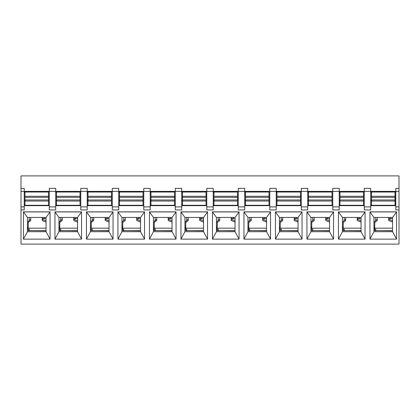 <?xml version="1.0" encoding="UTF-8"?>
<svg xmlns="http://www.w3.org/2000/svg" width="420" height="420" viewBox="0 0 420 420"><rect width="100%" height="100%" fill="white"/><g stroke="black" fill="none" stroke-linecap="round" stroke-linejoin="round"><path stroke-width="0.63" d="M370.724 191.399L395.776 191.399L395.776 209.937L399 209.937L399 244.104L21 244.104L21 209.937L24.224 209.937L24.224 191.399L49.276 191.399L49.276 209.937L55.724 209.937L55.724 191.399L80.777 191.399L80.777 209.937L87.224 209.937L87.224 191.399L112.277 191.399L112.277 209.937L118.724 209.937L118.724 191.399L143.777 191.399L143.777 209.937L150.224 209.937L150.224 191.399L175.277 191.399L175.277 209.937L181.724 209.937L181.724 191.399L206.777 191.399L206.777 209.937L213.224 209.937L213.224 191.399L238.277 191.399L238.277 209.937L244.724 209.937L244.724 191.399L269.776 191.399L269.776 209.937L276.224 209.937L276.224 191.399L301.276 191.399L301.276 209.937L307.724 209.937L307.724 191.399L332.776 191.399L332.776 209.937L339.224 209.937L339.224 191.399L364.276 191.399L364.276 209.937L370.724 209.937L370.724 188.359L364.276 188.359L364.276 191.399L370.724 191.399M396.548 211.964L392.553 217.439L392.553 231.703L373.947 231.703L373.947 217.439L369.952 211.964M21 188.359L21 191.399L24.224 191.399L24.224 188.359L21 188.359L21 175.896L399 175.896L399 188.359L395.776 188.359L395.776 191.399L399 191.399L399 209.937M395.776 205.658L370.724 205.658M369.952 211.922L396.548 211.922M364.276 205.658L339.224 205.658M332.776 205.658L307.724 205.658M301.276 205.658L276.224 205.658M269.776 205.658L244.724 205.658M238.277 205.658L213.224 205.658M206.777 205.658L181.724 205.658M175.277 205.658L150.224 205.658M143.777 205.658L118.724 205.658M112.277 205.658L87.224 205.658M80.777 205.658L55.724 205.658M49.276 205.658L24.224 205.658M23.452 239.143L23.452 211.859L50.048 211.859L50.048 239.143L23.452 239.143M54.952 239.143L54.952 211.859L81.548 211.859L81.548 239.143L54.952 239.143M86.452 239.143L86.452 211.859L113.048 211.859L113.048 239.143L86.452 239.143M117.952 239.143L117.952 211.859L144.548 211.859L144.548 239.143L117.952 239.143M149.452 239.143L149.452 211.859L176.048 211.859L176.048 239.143L149.452 239.143M180.952 239.143L180.952 211.859L207.548 211.859L207.548 239.143L180.952 239.143M212.452 239.143L212.452 211.859L239.048 211.859L239.048 239.143L212.452 239.143M243.952 239.143L243.952 211.859L270.548 211.859L270.548 239.143L243.952 239.143M275.452 239.143L275.452 211.859L302.048 211.859L302.048 239.143L275.452 239.143M306.952 239.143L306.952 211.859L333.548 211.859L333.548 239.143L306.952 239.143M338.452 239.143L338.452 211.859L365.048 211.859L365.048 239.143L338.452 239.143M369.952 239.143L369.952 211.859L396.548 211.859L396.548 239.143L369.952 239.143M55.724 188.359L49.276 188.359L49.276 191.399L55.724 191.399L55.724 188.359M87.224 188.359L80.777 188.359L80.777 191.399L87.224 191.399L87.224 188.359M118.724 188.359L112.277 188.359L112.277 191.399L118.724 191.399L118.724 188.359M150.224 188.359L143.777 188.359L143.777 191.399L150.224 191.399L150.224 188.359M181.724 188.359L175.277 188.359L175.277 191.399L181.724 191.399L181.724 188.359M213.224 188.359L206.777 188.359L206.777 191.399L213.224 191.399L213.224 188.359M244.724 188.359L238.277 188.359L238.277 191.399L244.724 191.399L244.724 188.359M276.224 188.359L269.776 188.359L269.776 191.399L276.224 191.399L276.224 188.359M307.724 188.359L301.276 188.359L301.276 191.399L307.724 191.399L307.724 188.359M339.224 188.359L332.776 188.359L332.776 191.399L339.224 191.399L339.224 188.359M370.724 206.897L364.276 206.897M399 188.359L399 191.399M365.048 211.964L361.053 217.439L361.053 231.703L342.447 231.703L342.447 217.439L338.452 211.964M338.452 211.922L365.048 211.922M339.224 206.897L332.776 206.897M333.548 211.964L329.553 217.439L329.553 231.703L310.947 231.703L310.947 217.439L306.952 211.964M306.952 211.922L333.548 211.922M307.724 206.897L301.276 206.897M302.048 211.964L298.053 217.439L298.053 231.703L279.447 231.703L279.447 217.439L275.452 211.964M275.452 211.922L302.048 211.922M276.224 206.897L269.776 206.897M270.548 211.964L266.553 217.439L266.553 231.703L247.947 231.703L247.947 217.439L243.952 211.964M243.952 211.922L270.548 211.922M244.724 206.897L238.277 206.897M239.048 211.964L235.053 217.439L235.053 231.703L216.447 231.703L216.447 217.439L212.452 211.964M212.452 211.922L239.048 211.922M213.224 206.897L206.777 206.897M207.548 211.964L203.553 217.439L203.553 231.703L184.947 231.703L184.947 217.439L180.952 211.964M180.952 211.922L207.548 211.922M181.724 206.897L175.277 206.897M176.048 211.964L172.053 217.439L172.053 231.703L153.447 231.703L153.447 217.439L149.452 211.964M149.452 211.922L176.048 211.922M150.224 206.897L143.777 206.897M144.548 211.964L140.553 217.439L140.553 231.703L121.947 231.703L121.947 217.439L117.952 211.964M117.952 211.922L144.548 211.922M118.724 206.897L112.277 206.897M113.048 211.964L109.053 217.439L109.053 231.703L90.447 231.703L90.447 217.439L86.452 211.964M86.452 211.922L113.048 211.922M87.224 206.897L80.777 206.897M81.548 211.964L77.553 217.439L77.553 231.703L58.947 231.703L58.947 217.439L54.952 211.964M54.952 211.922L81.548 211.922M55.724 206.897L49.276 206.897M50.048 211.964L46.053 217.439L46.053 231.703L27.447 231.703L27.447 217.439L23.452 211.964M23.452 211.922L50.048 211.922M24.224 206.897L21 206.897L21 209.937M21 191.399L21 206.897M399 206.897L395.776 206.897M46.053 231.703L50.048 239.085M23.452 239.085L27.447 231.703M27.447 217.439L46.053 217.439M77.553 231.703L81.548 239.085M54.952 239.085L58.947 231.703M58.947 217.439L77.553 217.439M109.053 231.703L113.048 239.085M86.452 239.085L90.447 231.703M90.447 217.439L109.053 217.439M140.553 231.703L144.548 239.085M117.952 239.085L121.947 231.703M121.947 217.439L140.553 217.439M172.053 231.703L176.048 239.085M149.452 239.085L153.447 231.703M153.447 217.439L172.053 217.439M203.553 231.703L207.548 239.085M180.952 239.085L184.947 231.703M184.947 217.439L203.553 217.439M235.053 231.703L239.048 239.085M212.452 239.085L216.447 231.703M216.447 217.439L235.053 217.439M266.553 231.703L270.548 239.085M243.952 239.085L247.947 231.703M247.947 217.439L266.553 217.439M298.053 231.703L302.048 239.085M275.452 239.085L279.447 231.703M279.447 217.439L298.053 217.439M329.553 231.703L333.548 239.085M306.952 239.085L310.947 231.703M310.947 217.439L329.553 217.439M361.053 231.703L365.048 239.085M338.452 239.085L342.447 231.703M342.447 217.439L361.053 217.439M392.553 231.703L396.548 239.085M369.952 239.085L373.947 231.703M373.947 217.439L392.553 217.439M395.714 191.399L395.714 205.658L395.719 191.399M42.205 218.684L46.053 218.684M73.705 218.684L77.553 218.684M105.205 218.684L109.053 218.684M136.705 218.684L140.553 218.684M168.205 218.684L172.053 218.684M199.705 218.684L203.553 218.684M231.205 218.684L235.053 218.684M262.705 218.684L266.553 218.684M294.205 218.684L298.053 218.684M325.705 218.684L329.553 218.684M357.205 218.684L361.053 218.684M388.705 218.684L392.553 218.684M29.311 192.019L29.311 191.399M24.969 205.658L24.969 191.399M48.531 205.658L48.531 191.399M24.969 192.019L48.531 192.019M44.189 192.019L44.189 191.399M24.969 205.286L48.531 205.286M62.234 217.439L62.234 220.537L59.755 222.458L59.755 230.522L60.685 230.522M62.234 191.399L62.234 192.019M73.705 217.439L73.705 220.537L77.553 222.122M73.705 191.399L73.705 192.019M59.755 222.458L59.755 221.214L62.234 219.298M73.705 219.298L77.553 220.883M30.733 217.439L30.733 220.537L28.256 222.458L28.256 230.522L29.185 230.522M30.733 191.399L30.733 192.019M42.205 217.439L42.205 220.537L46.053 222.122M42.205 191.399L42.205 192.019M28.256 222.458L28.256 221.214L30.733 219.298M42.205 219.298L46.053 220.883M60.811 192.019L60.811 191.399M56.469 205.658L56.469 191.399M80.031 205.658L80.031 191.399M56.469 192.019L80.031 192.019M75.689 192.019L75.689 191.399M56.469 205.286L80.031 205.286M93.734 217.439L93.734 220.537L91.255 222.458L91.255 230.522L92.185 230.522M93.734 191.399L93.734 192.019M105.205 217.439L105.205 220.537L109.053 222.122M105.205 191.399L105.205 192.019M91.255 222.458L91.255 221.214L93.734 219.298M105.205 219.298L109.053 220.883M188.234 217.439L188.234 220.537L185.756 222.458L185.756 230.522L186.685 230.522M188.234 191.399L188.234 192.019M199.705 217.439L199.705 220.537L203.553 222.122M199.705 191.399L199.705 192.019M185.756 222.458L185.756 221.214L188.234 219.298M199.705 219.298L203.553 220.883M377.233 217.439L377.233 220.537L374.756 222.458L374.756 230.522L375.685 230.522M377.233 191.399L377.233 192.019M388.705 217.439L388.705 220.537L392.553 222.122M388.705 191.399L388.705 192.019M374.756 222.458L374.756 221.214L377.233 219.298M388.705 219.298L392.553 220.883M125.234 217.439L125.234 220.537L122.755 222.458L122.755 230.522L123.685 230.522M125.234 191.399L125.234 192.019M136.705 217.439L136.705 220.537L140.553 222.122M136.705 191.399L136.705 192.019M122.755 222.458L122.755 221.214L125.234 219.298M136.705 219.298L140.553 220.883M345.733 217.439L345.733 220.537L343.256 222.458L343.256 230.522L344.185 230.522M345.733 191.399L345.733 192.019M357.205 217.439L357.205 220.537L361.053 222.122M357.205 191.399L357.205 192.019M343.256 222.458L343.256 221.214L345.733 219.298M357.205 219.298L361.053 220.883M155.311 192.019L155.311 191.399M150.969 205.658L150.969 191.399M174.531 205.658L174.531 191.399M150.969 192.019L174.531 192.019M170.189 192.019L170.189 191.399M150.969 205.286L174.531 205.286M282.733 217.439L282.733 220.537L280.256 222.458L280.256 230.522L281.185 230.522M282.733 191.399L282.733 192.019M294.205 217.439L294.205 220.537L298.053 222.122M294.205 191.399L294.205 192.019M280.256 222.458L280.256 221.214L282.733 219.298M294.205 219.298L298.053 220.883M122.33 227.357L122.33 228.428L122.755 228.517M136.705 218.453L138.847 218.453L138.847 217.439M138.847 218.453L136.705 218.589M121.947 226.706A3.16 3.16 0 0 0 122.755 227.813M121.947 229.583A1.859 1.859 0 0 0 123.685 230.774L123.685 228.181L140.553 228.181M140.553 230.774L122.766 230.522M123.811 191.709L125.234 191.709M136.705 191.709L138.689 191.709M119.222 191.399A4.961 4.961 0 0 0 118.724 193.567M119.469 205.039L118.724 205.039M122.199 230.029L122.755 230.517M123.685 217.439L123.685 220.495M156.734 217.439L156.734 220.537L154.256 222.458L154.256 230.522L155.185 230.522M156.734 191.399L156.734 192.019M168.205 217.439L168.205 220.537L172.053 222.122M168.205 191.399L168.205 192.019M154.256 222.458L154.256 221.214L156.734 219.298M168.205 219.298L172.053 220.883M123.811 192.019L123.811 191.399M119.469 205.658L119.469 191.399M143.031 205.658L143.031 191.399M119.469 192.019L143.031 192.019M138.689 192.019L138.689 191.399M119.469 205.286L143.031 205.286M342.83 227.357L342.83 228.428L343.256 228.517M357.205 218.453L359.347 218.453L359.347 217.439M359.347 218.453L357.205 218.589M342.447 226.706A3.16 3.16 0 0 0 343.256 227.813M342.447 229.583A1.859 1.859 0 0 0 344.185 230.774L344.185 228.181L361.053 228.181M361.053 230.774L343.266 230.522M344.311 191.709L345.733 191.709M357.205 191.709L359.189 191.709M339.722 191.399A4.961 4.961 0 0 0 339.224 193.567M339.969 205.039L339.224 205.039M342.699 230.029L343.256 230.517M344.185 217.439L344.185 220.495M375.811 192.019L375.811 191.399M371.469 205.658L371.469 191.399M395.031 205.658L395.031 191.399M371.469 192.019L395.031 192.019M390.689 192.019L390.689 191.399M371.469 205.286L395.031 205.286M90.83 227.357L90.83 228.428L91.255 228.517M105.205 218.453L107.347 218.453L107.347 217.439M107.347 218.453L105.205 218.589M90.447 226.706A3.16 3.16 0 0 0 91.255 227.813M90.447 229.583A1.859 1.859 0 0 0 92.185 230.774L92.185 228.181L109.053 228.181M109.053 230.774L91.266 230.522M92.311 191.709L93.734 191.709M105.205 191.709L107.189 191.709M87.722 191.399A4.961 4.961 0 0 0 87.224 193.567M87.969 205.039L87.224 205.039M90.699 230.029L91.255 230.517M92.185 217.439L92.185 220.495M279.83 227.357L279.83 228.428L280.256 228.517M294.205 218.453L296.347 218.453L296.347 217.439M296.347 218.453L294.205 218.589M279.447 226.706A3.16 3.16 0 0 0 280.256 227.813M279.447 229.583A1.859 1.859 0 0 0 281.185 230.774L281.185 228.181L298.053 228.181M298.053 230.774L280.266 230.522M281.311 191.709L282.733 191.709M294.205 191.709L296.189 191.709M276.722 191.399A4.961 4.961 0 0 0 276.224 193.567M276.969 205.039L276.224 205.039M279.699 230.029L280.256 230.517M281.185 217.439L281.185 220.495M153.83 227.357L153.83 228.428L154.256 228.517M168.205 218.453L170.347 218.453L170.347 217.439M170.347 218.453L168.205 218.589M153.447 226.706A3.16 3.16 0 0 0 154.256 227.813M153.447 229.583A1.859 1.859 0 0 0 155.185 230.774L155.185 228.181L172.053 228.181M172.053 230.774L154.266 230.522M155.311 191.709L156.734 191.709M168.205 191.709L170.189 191.709M150.722 191.399A4.961 4.961 0 0 0 150.224 193.567M150.969 205.039L150.224 205.039M153.699 230.029L154.256 230.517M155.185 217.439L155.185 220.495M216.83 227.357L216.83 228.428L217.256 228.517M231.205 218.453L233.347 218.453L233.347 217.439M233.347 218.453L231.205 218.589M216.447 226.706A3.16 3.16 0 0 0 217.256 227.813M216.447 229.583A1.859 1.859 0 0 0 218.185 230.774L218.185 228.181L235.053 228.181M235.053 230.774L217.266 230.522M218.311 191.709L219.734 191.709M231.205 191.709L233.189 191.709M213.722 191.399A4.961 4.961 0 0 0 213.224 193.567M213.969 205.039L213.224 205.039M216.699 230.029L217.256 230.517L218.185 230.522M218.185 217.439L218.185 220.495M248.33 227.357L248.33 228.428L248.756 228.517M262.705 218.453L264.847 218.453L264.847 217.439M264.847 218.453L262.705 218.589M247.947 226.706A3.16 3.16 0 0 0 248.756 227.813M247.947 229.583A1.859 1.859 0 0 0 249.685 230.774L249.685 228.181L266.553 228.181M266.553 230.774L248.766 230.522M249.811 191.709L251.234 191.709M262.705 191.709L264.689 191.709M245.222 191.399A4.961 4.961 0 0 0 244.724 193.567M245.469 205.039L244.724 205.039M248.199 230.029L248.756 230.517L249.685 230.522M249.685 217.439L249.685 220.495M251.234 217.439L251.234 220.537L248.756 222.458L248.756 230.522M251.234 191.399L251.234 192.019M262.705 217.439L262.705 220.537L266.553 222.122M262.705 191.399L262.705 192.019M248.756 222.458L248.756 221.214L251.234 219.298M262.705 219.298L266.553 220.883M281.311 192.019L281.311 191.399M276.969 205.658L276.969 191.399M300.531 205.658L300.531 191.399M276.969 192.019L300.531 192.019M296.189 192.019L296.189 191.399M276.969 205.286L300.531 205.286M59.33 227.357L59.33 228.428L59.755 228.517M73.705 218.453L75.847 218.453L75.847 217.439M75.847 218.453L73.705 218.589M58.947 226.706A3.16 3.16 0 0 0 59.755 227.813M58.947 229.583A1.859 1.859 0 0 0 60.685 230.774L60.685 228.181L77.553 228.181M77.553 230.774L59.766 230.522M60.811 191.709L62.234 191.709M73.705 191.709L75.689 191.709M56.222 191.399A4.961 4.961 0 0 0 55.724 193.567M56.469 205.039L55.724 205.039M59.199 230.029L59.755 230.517M60.685 217.439L60.685 220.495M92.311 192.019L92.311 191.399M87.969 205.658L87.969 191.399M111.531 205.658L111.531 191.399M87.969 192.019L111.531 192.019M107.189 192.019L107.189 191.399M87.969 205.286L111.531 205.286M219.734 217.439L219.734 220.537L217.256 222.458L217.256 230.522M219.734 191.399L219.734 192.019M231.205 217.439L231.205 220.537L235.053 222.122M231.205 191.399L231.205 192.019M217.256 222.458L217.256 221.214L219.734 219.298M231.205 219.298L235.053 220.883M344.311 192.019L344.311 191.399M339.969 205.658L339.969 191.399M363.531 205.658L363.531 191.399M339.969 192.019L363.531 192.019M359.189 192.019L359.189 191.399M339.969 205.286L363.531 205.286M314.233 217.439L314.233 220.537L311.756 222.458L311.756 230.522L312.685 230.522M314.233 191.399L314.233 192.019M325.705 217.439L325.705 220.537L329.553 222.122M325.705 191.399L325.705 192.019M311.756 222.458L311.756 221.214L314.233 219.298M325.705 219.298L329.553 220.883M185.33 227.357L185.33 228.428L185.756 228.517M199.705 218.453L201.847 218.453L201.847 217.439M201.847 218.453L199.705 218.589M184.947 226.706A3.16 3.16 0 0 0 185.756 227.813M184.947 229.583A1.859 1.859 0 0 0 186.685 230.774L186.685 228.181L203.553 228.181M203.553 230.774L185.766 230.522M186.811 191.709L188.234 191.709M199.705 191.709L201.689 191.709M182.222 191.399A4.961 4.961 0 0 0 181.724 193.567M182.469 205.039L181.724 205.039M185.199 230.029L185.756 230.517M186.685 217.439L186.685 220.495M249.811 192.019L249.811 191.399M245.469 205.658L245.469 191.399M269.031 205.658L269.031 191.399M245.469 192.019L269.031 192.019M264.689 192.019L264.689 191.399M245.469 205.286L269.031 205.286M27.83 227.357L27.83 228.428L28.256 228.517M42.205 218.453L44.347 218.453L44.347 217.439M44.347 218.453L42.205 218.589M27.447 226.706A3.16 3.16 0 0 0 28.256 227.813M27.447 229.583A1.859 1.859 0 0 0 29.185 230.774L29.185 228.181L46.053 228.181M46.053 230.774L28.266 230.522M29.311 191.709L30.733 191.709M42.205 191.709L44.189 191.709M24.722 191.399A4.961 4.961 0 0 0 24.224 193.567M24.969 205.039L24.224 205.039M27.699 230.029L28.256 230.517M29.185 217.439L29.185 220.495M218.311 192.019L218.311 191.399M213.969 205.658L213.969 191.399M237.531 205.658L237.531 191.399M213.969 192.019L237.531 192.019M233.189 192.019L233.189 191.399M213.969 205.286L237.531 205.286M374.33 227.357L374.33 228.428L374.756 228.517M388.705 218.453L390.847 218.453L390.847 217.439M390.847 218.453L388.705 218.589M373.947 226.706A3.16 3.16 0 0 0 374.756 227.813M373.947 229.583A1.859 1.859 0 0 0 375.685 230.774L375.685 228.181L392.553 228.181M392.553 230.774L374.766 230.522M375.811 191.709L377.233 191.709M388.705 191.709L390.689 191.709M371.222 191.399A4.961 4.961 0 0 0 370.724 193.567M371.469 205.039L370.724 205.039M374.199 230.029L374.756 230.517M375.685 217.439L375.685 220.495M312.811 192.019L312.811 191.399M308.469 205.658L308.469 191.399M332.031 205.658L332.031 191.399M308.469 192.019L332.031 192.019M327.689 192.019L327.689 191.399M308.469 205.286L332.031 205.286M186.811 192.019L186.811 191.399M182.469 205.658L182.469 191.399M206.031 205.658L206.031 191.399M182.469 192.019L206.031 192.019M201.689 192.019L201.689 191.399M182.469 205.286L206.031 205.286M311.33 227.357L311.33 228.428L311.756 228.517M325.705 218.453L327.847 218.453L327.847 217.439M327.847 218.453L325.705 218.589M310.947 226.706A3.16 3.16 0 0 0 311.756 227.813M310.947 229.583A1.859 1.859 0 0 0 312.685 230.774L312.685 228.181L329.553 228.181M329.553 230.774L311.766 230.522M312.811 191.709L314.233 191.709M325.705 191.709L327.689 191.709M308.222 191.399A4.961 4.961 0 0 0 307.724 193.567M308.469 205.039L307.724 205.039M311.199 230.029L311.756 230.517M312.685 217.439L312.685 220.495M24.969 196.282L48.531 196.282M24.969 201.023L48.531 201.023M24.969 199.967L48.531 199.967M24.969 197.337L48.531 197.337M56.469 196.282L80.031 196.282M56.469 201.023L80.031 201.023M56.469 199.967L80.031 199.967M56.469 197.337L80.031 197.337M150.969 196.282L174.531 196.282M150.969 201.023L174.531 201.023M150.969 199.967L174.531 199.967M150.969 197.337L174.531 197.337M119.469 200.03L118.724 200.03M119.469 200.608L118.724 200.608M140.553 230.591L123.685 230.591M125.234 217.46L123.685 217.46M119.469 196.282L143.031 196.282M119.469 201.023L143.031 201.023M119.469 199.967L143.031 199.967M119.469 197.337L143.031 197.337M339.969 200.03L339.224 200.03M339.969 200.608L339.224 200.608M361.053 230.591L344.185 230.591M345.733 217.46L344.185 217.46M371.469 196.282L395.031 196.282M371.469 201.023L395.031 201.023M371.469 199.967L395.031 199.967M371.469 197.337L395.031 197.337M87.969 200.03L87.224 200.03M87.969 200.608L87.224 200.608M109.053 230.591L92.185 230.591M93.734 217.46L92.185 217.46M276.969 200.03L276.224 200.03M276.969 200.608L276.224 200.608M298.053 230.591L281.185 230.591M282.733 217.46L281.185 217.46M150.969 200.03L150.224 200.03M150.969 200.608L150.224 200.608M172.053 230.591L155.185 230.591M156.734 217.46L155.185 217.46M213.969 200.03L213.224 200.03M213.969 200.608L213.224 200.608M235.053 230.591L218.185 230.591M219.734 217.46L218.185 217.46M245.469 200.03L244.724 200.03M245.469 200.608L244.724 200.608M266.553 230.591L249.685 230.591M251.234 217.46L249.685 217.46M276.969 196.282L300.531 196.282M276.969 201.023L300.531 201.023M276.969 199.967L300.531 199.967M276.969 197.337L300.531 197.337M56.469 200.03L55.724 200.03M56.469 200.608L55.724 200.608M77.553 230.591L60.685 230.591M62.234 217.46L60.685 217.46M87.969 196.282L111.531 196.282M87.969 201.023L111.531 201.023M87.969 199.967L111.531 199.967M87.969 197.337L111.531 197.337M339.969 196.282L363.531 196.282M339.969 201.023L363.531 201.023M339.969 199.967L363.531 199.967M339.969 197.337L363.531 197.337M182.469 200.03L181.724 200.03M182.469 200.608L181.724 200.608M203.553 230.591L186.685 230.591M188.234 217.46L186.685 217.46M245.469 196.282L269.031 196.282M245.469 201.023L269.031 201.023M245.469 199.967L269.031 199.967M245.469 197.337L269.031 197.337M24.969 200.03L24.224 200.03M24.969 200.608L24.224 200.608M46.053 230.591L29.185 230.591M30.733 217.46L29.185 217.46M213.969 196.282L237.531 196.282M213.969 201.023L237.531 201.023M213.969 199.967L237.531 199.967M213.969 197.337L237.531 197.337M371.469 200.03L370.724 200.03M371.469 200.608L370.724 200.608M392.553 230.591L375.685 230.591M377.233 217.46L375.685 217.46M308.469 196.282L332.031 196.282M308.469 201.023L332.031 201.023M308.469 199.967L332.031 199.967M308.469 197.337L332.031 197.337M182.469 196.282L206.031 196.282M182.469 201.023L206.031 201.023M182.469 199.967L206.031 199.967M182.469 197.337L206.031 197.337M308.469 200.03L307.724 200.03M308.469 200.608L307.724 200.608M329.553 230.591L312.685 230.591M314.233 217.46L312.685 217.46"/></g></svg>
